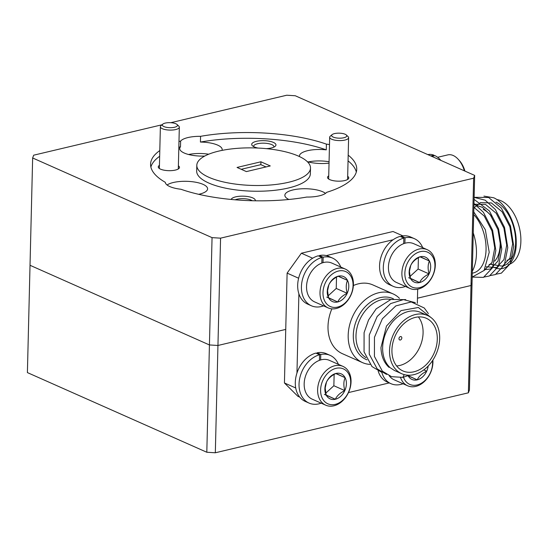 <?xml version="1.0" encoding="UTF-8"?>
<svg xmlns="http://www.w3.org/2000/svg" width="548" height="548" viewBox="0 0 548 548"><rect width="100%" height="100%" fill="white"/><g stroke="black" fill="none" stroke-linecap="round" stroke-linejoin="round"><path stroke-width="0.82" d="M319.457 163.482A13.495 4.459 -178.6 0 1 321.518 163.53M199.753 156.057A13.495 4.459 -178.6 0 1 201.815 156.105M329.492 144.569A21.228 7.014 1.4 0 0 326.409 144.138L326.266 149.857A21.228 7.014 1.4 0 0 299.441 155.988A21.228 7.014 1.4 0 0 299.503 156.577M329.074 161.742A21.228 7.014 1.4 0 0 308.264 161.927M326.409 144.138A103.113 34.065 1.4 0 0 200.568 136.329A21.228 7.014 1.4 0 0 180.628 141.055L180.484 146.782A21.228 7.014 1.4 0 0 179.73 148.556A21.228 7.014 1.4 0 0 184.244 153.036A21.228 7.014 1.4 0 0 204.726 156.064M200.568 136.329L200.424 142.055A21.228 7.014 1.4 0 1 217.666 145.117A21.228 7.014 1.4 0 1 222.18 149.597A21.228 7.014 1.4 0 1 222.015 150.392M208.713 154.207A21.228 7.014 1.4 0 0 188.56 154.502M159.797 150.563A103.113 34.065 1.4 0 0 150.577 164.174A103.113 34.065 1.4 0 0 165.297 182.313A21.228 7.014 1.4 0 0 169.798 186.56A21.228 7.014 1.4 0 0 180.909 189.245A103.113 34.065 1.4 0 0 306.743 197.054A21.228 7.014 1.4 0 0 326.69 192.327A103.113 34.065 1.4 0 0 356.734 169.209A103.113 34.065 1.4 0 0 348.192 155.166M198.664 194.314A21.228 7.014 1.4 0 0 207.596 188.848A21.228 7.014 1.4 0 0 203.082 184.368A21.228 7.014 1.4 0 0 167.065 184.991M325.519 193.362A21.228 7.014 1.4 0 0 322.793 191.793A21.228 7.014 1.4 0 0 299.242 188.964A21.228 7.014 1.4 0 0 284.857 195.232A21.228 7.014 1.4 0 0 288.865 199.479M328.725 175.853A10.618 3.507 1.4 0 0 328.19 178.648A10.618 3.507 1.4 0 0 329.807 179.648A10.618 3.507 1.4 0 0 339.739 181.169A10.618 3.507 1.4 0 0 348.069 179.134A10.618 3.507 1.4 0 0 347.672 176.319M159.434 165.352A10.618 3.507 1.4 0 0 158.899 168.147A10.618 3.507 1.4 0 0 160.516 169.147A10.618 3.507 1.4 0 0 170.449 170.668A10.618 3.507 1.4 0 0 178.778 168.633A10.618 3.507 1.4 0 0 178.381 165.818M255.279 200.794A12.131 4.007 1.4 0 0 252.751 197.903A12.131 4.007 1.4 0 0 239.908 196.239A12.131 4.007 1.4 0 0 231.153 199.451M252.251 200.732A10.159 3.357 1.4 0 0 251.155 200.13A10.159 3.357 1.4 0 0 235.113 199.801M266.246 148.645A12.131 4.007 1.4 0 0 275.151 146.343A12.131 4.007 1.4 0 0 273.377 142.398A12.131 4.007 1.4 0 0 257.944 141.028A12.131 4.007 1.4 0 0 252.436 145.789A12.131 4.007 1.4 0 0 254.279 146.926A12.131 4.007 1.4 0 0 258.005 148.049M273.87 147.124A10.159 3.357 1.4 0 0 273.938 146.768A10.159 3.357 1.4 0 0 271.781 144.624A10.159 3.357 1.4 0 0 260.512 143.275A10.159 3.357 1.4 0 0 253.628 146.275A10.159 3.357 1.4 0 0 253.676 146.631M196.807 165.304L196.67 171.024A56.862 18.783 1.4 0 0 208.754 183.025A56.862 18.783 1.4 0 0 271.835 190.601A56.862 18.783 1.4 0 0 310.36 173.805L310.504 168.078A56.862 18.783 1.4 0 0 298.42 156.084A56.862 18.783 1.4 0 0 235.339 148.508A56.862 18.783 1.4 0 0 196.807 165.304A56.862 18.783 1.4 0 0 208.891 177.299A56.862 18.783 1.4 0 0 271.972 184.875A56.862 18.783 1.4 0 0 310.504 168.078M180.628 141.055A103.113 34.065 1.4 0 0 178.977 141.583M180.484 146.782A103.113 34.065 1.4 0 0 178.833 147.302M159.66 156.283A103.113 34.065 1.4 0 0 150.871 167.044M326.266 149.857A103.113 34.065 1.4 0 0 200.424 142.055M356.303 172.065A103.113 34.065 1.4 0 0 348.049 160.886M237.044 167.448L246.395 171.593L270.267 165.934L260.923 161.79L237.044 167.448M170.771 122.704L286.741 95.222L295.256 95.749L474.664 175.408L472.047 282.713L471.006 285.508L417.46 298.194L471.006 285.508L473.63 178.196L220.57 238.161L217.946 345.473L209.432 344.945L212.055 237.633L220.57 238.161M285.741 329.41L217.946 345.473L285.741 329.41M162.05 124.766L33.681 155.187L32.647 157.975L30.024 265.287L209.432 344.945L30.024 265.287L27.4 372.592L206.808 452.251L209.432 344.945L217.946 345.473L215.323 452.778L468.382 392.813L471.006 285.508L472.047 282.713L469.424 390.025L468.382 392.813M32.647 157.975L212.055 237.633M473.63 178.196L474.664 175.408M307.332 161.674A21.228 7.014 1.4 0 0 329.04 163.133M266.02 166.941L260.848 164.653L241.223 169.298M260.848 164.653L260.923 161.79M215.323 452.778L206.808 452.251M431.255 317.744L418.33 307.49L401.04 310.6L386.477 326.039L380.97 347.521C381.223 355.974 383.888 362.577 388.964 367.331L389.464 366.982A31.846 23.516 -66.1 0 1 382.641 347.48A31.846 23.516 -66.1 0 1 420.631 312.435L427.529 315.497A31.846 23.516 113.9 0 0 389.539 350.542A31.846 23.516 113.9 0 0 401.684 373.702A31.846 23.516 113.9 0 0 439.674 338.664A31.846 23.516 113.9 0 0 427.529 315.497M369.996 364.393A37.607 27.77 -66.1 0 1 362.529 362.625A37.607 27.77 -66.1 0 1 348.186 335.273A37.607 27.77 -66.1 0 1 393.053 293.886A37.607 27.77 -66.1 0 1 399.458 298.324M393.053 293.886L372.866 284.926A37.607 27.77 113.9 0 0 353.378 285.542M331.869 308.846A37.607 27.77 113.9 0 0 328.005 326.307A37.607 27.77 113.9 0 0 342.349 353.666L362.529 362.625M398.971 338.637A1.822 1.343 113.9 0 0 399.663 339.959A1.822 1.343 113.9 0 0 401.835 337.958A1.822 1.343 113.9 0 0 401.143 336.63A1.822 1.343 113.9 0 0 398.971 338.637M391.93 349.973A28.811 21.276 113.9 0 0 402.917 370.934A28.811 21.276 113.9 0 0 437.29 339.226A28.811 21.276 113.9 0 0 426.296 318.272A28.811 21.276 113.9 0 0 391.93 349.973M396.622 365.961A28.811 21.276 113.9 0 0 423.083 332.924A28.811 21.276 113.9 0 0 418.391 316.936M401.684 373.702L394.396 370.469L389.279 367.112M402.876 235.873L393.032 231.503L301.386 253.217L287.118 273.116L284.433 382.97L297.886 396.3L299.729 397.115M404.26 374.613L402.801 377.38L391.546 376.668L382.374 371.188L374.435 356.447L374.462 337.294L382.34 318.806L395.841 305.894L411.226 301.948L424.262 307.99L428.351 313.6M386.559 374.421L377.182 368.879L369.242 354.145L369.27 334.992L377.154 316.504L390.649 303.585L403.451 299.605L415.315 302.667M381.367 372.119L371.989 366.578L364.05 351.837L364.084 332.684L368.544 320.011L376.202 308.832L390.888 299.475L405.746 299.626M402.801 377.38L409.356 375.229M295.721 387.977L284.433 382.97M298.893 293.824L296.954 373.051M298.626 278.226L287.118 273.116M393.122 239.75L326.307 255.587M312.661 258.224L301.386 253.217M417.336 303.352L417.679 289.2M348.459 392.587L389.238 382.922M342.952 366.372L329.492 360.392A21.228 15.68 113.9 0 0 304.167 383.758A21.228 15.68 113.9 0 0 312.264 399.197L325.718 405.178A21.228 15.68 -66.1 0 1 317.621 389.731A21.228 15.68 -66.1 0 1 342.952 366.372A21.228 15.68 -66.1 0 1 351.049 381.812A21.228 15.68 -66.1 0 1 325.718 405.178M320.601 389.916A19.105 14.111 113.9 0 0 335.205 404.383A19.105 14.111 113.9 0 0 350.686 382.792A19.105 14.111 113.9 0 0 336.082 368.325A19.105 14.111 113.9 0 0 320.601 389.916M324.875 388.902A13.679 10.104 113.9 0 0 326.163 395.019A13.679 10.104 113.9 0 0 335.328 399.259A13.679 10.104 113.9 0 0 344.808 390.594A13.679 10.104 113.9 0 0 345.124 377.688A13.679 10.104 113.9 0 0 335.958 373.448A13.679 10.104 113.9 0 0 326.478 382.107A13.679 10.104 113.9 0 0 324.875 388.902M325.19 388.059L326.163 395.019L335.328 399.259C336.993 395.745 340.15 392.854 344.808 390.594C343.445 385.641 343.555 381.34 345.124 377.688L335.958 373.448C331.355 375.654 328.19 378.545 326.478 382.107L325.19 388.059M325.724 393.169L333.862 385.737L334.136 374.407M324.375 394.396L335.328 399.259M333.862 385.737L344.808 390.594M335.773 373.537L345.124 377.688M319.436 360.358L319.573 354.762L315.84 353.097A26.078 19.262 113.9 0 0 296.043 376.394A26.078 19.262 113.9 0 0 305.25 401.396L308.99 403.054A26.078 19.262 113.9 0 0 321.183 403.157M338.411 364.358A26.078 19.262 113.9 0 0 330.156 355.378L326.416 353.72A26.078 19.262 113.9 0 0 317.032 352.816L317.011 353.624M330.156 355.378A26.078 19.262 113.9 0 0 320.772 354.474L317.032 352.816M319.573 354.762A26.078 19.262 113.9 0 0 299.777 378.058A26.078 19.262 113.9 0 0 308.99 403.054M320.772 354.474L320.635 359.961M378.141 370.873A26.078 19.262 113.9 0 0 387.135 381.99L390.875 383.648A26.078 19.262 113.9 0 0 403.068 383.758M381.84 372.4A26.078 19.262 113.9 0 0 390.875 383.648M389.286 375.825A21.228 15.68 113.9 0 0 394.149 379.798L407.609 385.771A21.228 15.68 -66.1 0 1 400.581 377.647M403.499 377.23A19.105 14.111 113.9 0 0 420.076 383.915A19.105 14.111 113.9 0 0 432.571 363.386A19.105 14.111 113.9 0 0 432.468 360.714M432.879 360.091A21.228 15.68 -66.1 0 1 432.934 362.406A21.228 15.68 -66.1 0 1 407.609 385.771M408.123 375.757A13.679 10.104 113.9 0 0 417.213 379.853A13.679 10.104 113.9 0 0 426.7 371.195A13.679 10.104 113.9 0 0 428.173 366.023M408.048 375.613L417.213 379.853C418.878 376.339 422.042 373.448 426.7 371.195L423.782 369.9M408.048 375.784L417.213 379.853M464.375 170.832A21.228 12.481 -103.3 0 0 458.176 159.256A21.228 12.481 -103.3 0 0 447.819 154.885L437.626 157.297M458.176 159.256L459.299 160.489A19.105 11.227 76.7 0 1 464.93 171.079M440.941 160.434A26.078 15.33 76.7 0 0 434.92 155.618L431.776 156.365M427.865 154.625A26.078 15.33 76.7 0 1 433.989 155.2L430.844 155.947M433.989 155.2L433.975 155.844M472.321 271.253A37.607 22.105 -103.3 0 0 473.26 232.921M472.273 273.212L473.191 272.993A33.36 19.612 -103.3 0 0 486.069 248.915A33.36 19.612 -103.3 0 0 473.712 214.556M472.184 277.089L484.083 270.465L489.213 252.292L485.329 229.694L473.773 211.946M502.763 265.986A33.36 19.612 -103.3 0 0 515.346 236.017A33.36 19.612 -103.3 0 0 496.009 202.13M483.918 196.109L493.796 197.801C506.16 203.335 516.716 224.618 516.216 243.1C516.36 261.752 505.092 273.596 493.207 266.924M496.885 199.602A33.36 19.612 76.7 0 1 501.262 200.883A33.36 19.612 76.7 0 1 520.6 234.77A33.36 19.612 76.7 0 1 508.01 264.746M490.296 264.266L502.495 266.164L509.928 258.163L512.675 243.723L509.88 226.749L502.146 211.823L491.419 202.966L480.438 202.596L473.876 207.884M486.145 266.766L496.529 267.582L503.955 259.581L506.708 245.141L503.913 228.167L496.18 213.234L485.453 204.383L473.965 204.226M484.59 269.691L490.556 268.993L497.988 260.992L500.742 246.552L497.94 229.578L490.213 214.652L482.48 207.384L473.958 204.493M483.946 270.657L492.022 262.403L494.769 247.97L491.974 230.996L484.24 216.063L473.883 207.37M496.262 274.164L501.372 273.151L510.352 263.561L513.736 246.278L510.489 225.968L501.345 208.103L488.624 197.492L474.897 197.328M490.289 275.582L495.406 274.562L504.386 264.979L507.77 247.696L504.523 227.386L495.378 209.514L485.192 200.191L474.13 197.369M484.322 276.993L489.433 275.98L498.413 266.39L501.804 249.107L498.55 228.797L489.405 210.932L474.082 199.397M472.321 277.089L483.466 277.391L492.447 267.801L495.83 250.525L492.584 230.215L483.439 212.343L473.979 203.452M512.661 256.807A28.811 16.933 76.7 0 1 506.962 260.314M483.226 209.405A28.811 16.933 76.7 0 1 491.59 216.549M499.166 233.832A28.811 16.933 76.7 0 1 494.666 261.143M491.385 263.691A28.811 16.933 76.7 0 1 489.056 264.561M345.329 269.075L331.869 263.102A21.228 15.68 113.9 0 0 306.544 286.467A21.228 15.68 113.9 0 0 314.641 301.907L328.101 307.88A21.228 15.68 -66.1 0 1 320.005 292.44A21.228 15.68 -66.1 0 1 345.329 269.075A21.228 15.68 -66.1 0 1 353.426 284.522A21.228 15.68 -66.1 0 1 328.101 307.88M322.984 292.625A19.105 14.111 113.9 0 0 337.582 307.086A19.105 14.111 113.9 0 0 353.063 285.494A19.105 14.111 113.9 0 0 338.465 271.034A19.105 14.111 113.9 0 0 322.984 292.625M327.252 291.611A13.679 10.104 113.9 0 0 328.54 297.722A13.679 10.104 113.9 0 0 337.705 301.969A13.679 10.104 113.9 0 0 347.192 293.303A13.679 10.104 113.9 0 0 347.507 280.398A13.679 10.104 113.9 0 0 338.335 276.151A13.679 10.104 113.9 0 0 328.855 284.816A13.679 10.104 113.9 0 0 327.252 291.611M327.567 290.769L328.54 297.722L337.705 301.969C339.37 298.448 342.527 295.564 347.192 293.303C345.829 288.351 345.932 284.049 347.507 280.398L338.335 276.151C333.732 278.363 330.574 281.254 328.855 284.816L327.567 290.769M328.101 295.879L336.239 288.44L336.513 277.117M326.759 297.105L337.705 301.969M336.239 288.44L347.192 293.303M338.15 276.247L347.507 280.398M427.214 249.676L413.761 243.696A21.228 15.68 113.9 0 0 388.429 267.061A21.228 15.68 113.9 0 0 396.533 282.501L409.986 288.474A21.228 15.68 -66.1 0 1 401.89 273.034A21.228 15.68 -66.1 0 1 427.214 249.676A21.228 15.68 -66.1 0 1 435.311 265.116A21.228 15.68 -66.1 0 1 409.986 288.474M404.869 273.219A19.105 14.111 113.9 0 0 419.467 287.686A19.105 14.111 113.9 0 0 434.948 266.088A19.105 14.111 113.9 0 0 420.35 251.628A19.105 14.111 113.9 0 0 404.869 273.219M409.137 272.205A13.679 10.104 113.9 0 0 410.425 278.316A13.679 10.104 113.9 0 0 419.59 282.562A13.679 10.104 113.9 0 0 429.077 273.897A13.679 10.104 113.9 0 0 429.392 260.992A13.679 10.104 113.9 0 0 420.22 256.745A13.679 10.104 113.9 0 0 410.74 265.41A13.679 10.104 113.9 0 0 409.137 272.205M409.452 271.363L410.425 278.316L419.59 282.562C421.254 279.048 424.419 276.158 429.077 273.897C427.714 268.945 427.817 264.643 429.392 260.992L420.22 256.745C415.617 258.957 412.459 261.848 410.74 265.41L409.452 271.363M409.986 276.473L418.124 269.041L418.405 257.711M408.644 277.699L419.59 282.562M418.124 269.041L429.077 273.897M420.042 256.841L429.392 260.992M321.82 263.067L321.957 257.464L318.217 255.806A26.078 19.262 113.9 0 0 298.42 279.103A26.078 19.262 113.9 0 0 307.627 304.099L311.367 305.763A26.078 19.262 113.9 0 0 323.56 305.866M340.788 267.061A26.078 19.262 113.9 0 0 332.533 258.087L328.793 256.43A26.078 19.262 113.9 0 0 319.409 255.526L319.388 256.327M332.533 258.087A26.078 19.262 113.9 0 0 323.149 257.183L319.409 255.526M321.957 257.464A26.078 19.262 113.9 0 0 302.16 280.761A26.078 19.262 113.9 0 0 311.367 305.763M323.149 257.183L323.012 262.67M403.705 243.661L403.842 238.065L400.102 236.4A26.078 19.262 113.9 0 0 380.305 259.697A26.078 19.262 113.9 0 0 389.512 284.7L393.252 286.357A26.078 19.262 113.9 0 0 405.445 286.46M422.679 247.655A26.078 19.262 113.9 0 0 414.418 238.681L410.685 237.024A26.078 19.262 113.9 0 0 401.294 236.12L401.273 236.921M414.418 238.681A26.078 19.262 113.9 0 0 405.034 237.777L401.294 236.12M403.842 238.065A26.078 19.262 113.9 0 0 384.045 261.362A26.078 19.262 113.9 0 0 393.252 286.357M405.034 237.777L404.897 243.264M165.606 123.012A7.583 2.507 1.4 0 0 162.818 124.122A7.583 2.507 1.4 0 0 165.208 127.033A7.583 2.507 1.4 0 0 174.189 127.328A7.583 2.507 1.4 0 0 177.018 124.465A7.583 2.507 1.4 0 0 165.606 123.012M177.018 124.465L178.758 126.081A9.48 3.13 -178.6 0 1 179.326 127.191A9.48 3.13 -178.6 0 1 175.216 129.657A9.48 3.13 -178.6 0 1 165.407 129.629A9.48 3.13 -178.6 0 1 160.379 126.725A9.48 3.13 -178.6 0 1 161.002 125.65L162.818 124.122M334.897 133.513A7.583 2.507 1.4 0 0 332.109 134.623A7.583 2.507 1.4 0 0 334.499 137.541A7.583 2.507 1.4 0 0 343.48 137.829A7.583 2.507 1.4 0 0 346.309 134.972A7.583 2.507 1.4 0 0 334.897 133.513M346.309 134.972L348.049 136.582A9.48 3.13 -178.6 0 1 348.617 137.692A9.48 3.13 -178.6 0 1 344.507 140.158A9.48 3.13 -178.6 0 1 334.698 140.13A9.48 3.13 -178.6 0 1 329.67 137.226A9.48 3.13 -178.6 0 1 330.293 136.151L332.109 134.623M366.982 359.81A33.257 24.557 -66.1 0 1 353.302 335.212A33.257 24.557 -66.1 0 1 367.153 304.846A33.257 24.557 -66.1 0 1 393.423 298.818M390.724 299.523A31.846 23.516 113.9 0 0 355.995 335.65A31.846 23.516 113.9 0 0 365.948 357.645M160.379 126.725L159.358 168.51M179.326 127.191L178.306 168.976M329.67 137.226L328.649 179.011M348.617 137.692L347.596 179.477"/></g></svg>
